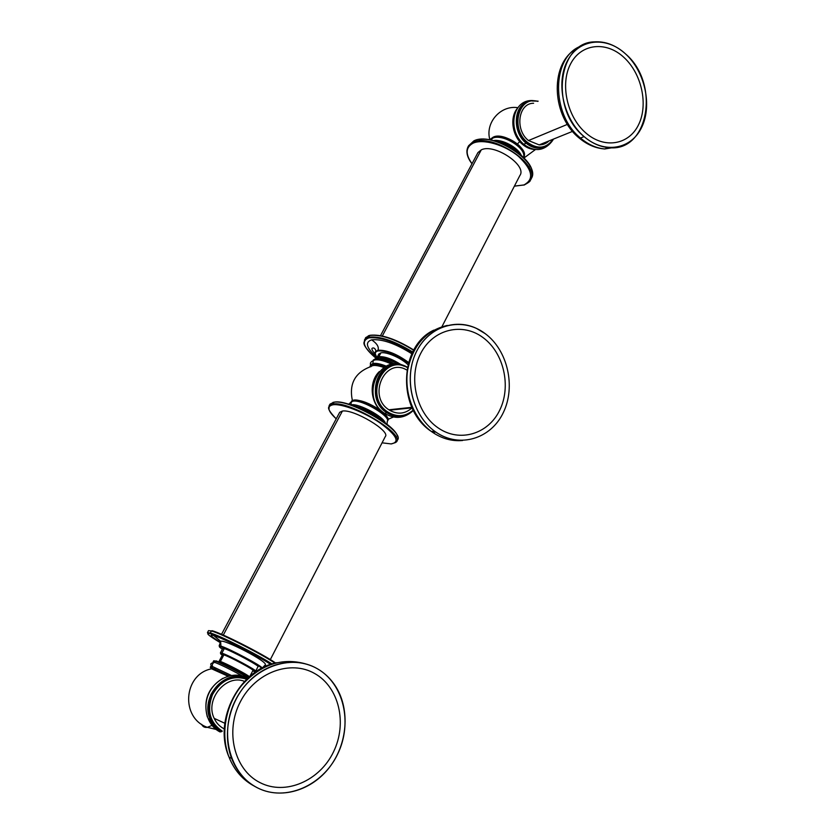 <?xml version="1.0" encoding="UTF-8"?>
<svg xmlns="http://www.w3.org/2000/svg" width="835" height="835" viewBox="0 0 835 835"><rect width="100%" height="100%" fill="white"/><g stroke="black" fill="none" stroke-linecap="round" stroke-linejoin="round"><path stroke-width="1.25" d="M638.618 124.624C648.482 104.636 641.708 73.564 623.86 57.354C606.168 40.852 581.045 43.441 570.576 63.93C559.836 84.168 567.184 117.067 585.899 133.016C604.477 149.267 629.037 144.841 638.618 124.624M580.482 138.025L584.103 136.606C591.796 143.14 599.916 146.803 608.465 147.597C648.638 152.878 660.61 83.5 625.572 53.941C606.293 35.905 578.812 38.64 567.33 61.028C555.546 83.156 563.604 119.196 584.103 136.606C604.436 154.339 631.239 149.423 641.677 127.348C652.406 105.513 645.027 71.664 625.572 53.941C615.833 45.205 605.438 41.176 594.384 41.865C557.717 42.376 549.952 109.625 584.103 136.606L580.482 138.025C588.153 144.538 596.253 148.181 604.78 148.964C596.253 148.181 588.153 144.538 580.482 138.025C550.787 114.416 551.476 56.383 581.243 45.998C551.476 56.383 550.787 114.416 580.482 138.025L579.459 138.255L580.482 138.025M620.395 146.407L604.78 148.964L620.395 146.407M578.467 136.199L579.459 138.255L578.373 137.326M333.489 751.907C347.59 723.214 339.02 687.111 314.722 673.542C290.653 659.546 255.573 672.102 240.355 701.776C224.772 731.241 234.238 769.839 260.009 782.614C285.549 795.828 319.742 780.777 333.489 751.907M257.399 787.812C281.03 799.857 311.987 790.421 329.648 767.115C347.412 743.87 350.105 710.147 336.265 687.403C331.37 679.398 325.013 673.146 317.185 668.647C290.956 653.325 252.587 666.914 235.887 699.375C218.78 731.606 229.166 773.899 257.399 787.812C285.382 802.205 322.696 785.641 337.632 754.141C352.975 722.828 343.655 683.51 317.185 668.647C296.561 656.874 268.118 661.769 248.778 681.517C229.406 701.181 222.016 733.579 231.629 758.42C236.973 771.832 245.563 781.633 257.399 787.812M254.602 786.278C242.849 780.12 234.311 770.371 228.999 757.042C220.127 734.059 225.701 704.437 242.307 684.69C261.219 664.357 282.261 657.406 305.443 663.835C282.261 657.406 261.219 664.357 242.307 684.69C225.701 704.437 220.127 734.059 228.999 757.042C234.311 770.371 242.849 780.12 254.602 786.278M549.044 140.885C546.278 143.589 542.99 144.914 539.159 144.883L528.482 140.541L567.403 124.373L528.482 140.541C514.548 129.811 518.316 103.06 533.607 103.258M553.428 139.111C550.108 144.873 545.318 147.764 539.066 147.795L538.22 148.129C533.982 147.972 529.974 146.344 526.207 143.223L527.522 142.378C509.934 128.872 518.41 95.576 537.73 101.369C518.41 95.576 509.934 128.872 527.522 142.378C537.782 149.601 546.299 148.557 553.052 139.257C546.299 148.557 537.782 149.601 527.522 142.378L527.042 142.879C530.82 146 534.828 147.638 539.066 147.795L547.624 145.447M553.49 139.08C550.15 144.841 545.349 147.743 539.066 147.795C534.828 147.638 530.82 146 527.042 142.879C511.26 130.751 515.477 100.44 532.782 100.597L538.116 101.192L532.782 100.597C515.477 100.44 511.26 130.751 527.042 142.879L522.877 144.601C526.635 147.701 530.632 149.329 534.859 149.475L534.859 149.475C530.632 149.329 526.635 147.701 522.877 144.601L526.207 143.223C532.396 148.129 538.606 149.34 544.817 146.845M541.341 147.68L540.589 148.014L541.341 147.68M526.207 143.223C512.721 132.755 513.16 107.11 526.833 102.162C513.16 107.11 512.721 132.755 526.207 143.223M523.023 143.662C519.14 140.082 516.395 135.583 514.798 130.177C516.395 135.583 519.14 140.082 523.023 143.662M522.877 144.601C512.314 136.199 509.527 117.265 517.533 108.216C509.527 117.265 512.314 136.199 522.877 144.601L522.877 144.601M517.46 143.996L519.725 141.553L517.46 143.996M513.702 129.863L516.646 137.149L513.702 129.863M224.323 728.903L223.613 728.548C219.428 726.304 216.286 722.901 214.188 718.361C204.596 699.459 226.233 673.595 244.519 681.391M247.358 677.895L247.911 678.062L247.358 677.895C234.687 671.037 217.048 677.488 209.575 691.996C201.882 706.41 206.84 725.469 220.054 731.951L221.786 731.564C216.985 728.997 213.395 725.104 211.015 719.874C199.847 697.58 226.535 667.906 247.16 678.761C226.535 667.906 199.847 697.58 211.015 719.874C213.395 725.104 216.985 728.997 221.786 731.564L222.277 731.126C209.835 722.692 206.569 710.501 212.497 694.553C221.129 680.014 232.527 674.899 246.701 679.199C232.527 674.899 221.129 680.014 212.497 694.553C206.569 710.501 209.835 722.692 222.277 731.126L221.16 731.272C216.369 728.704 212.779 724.811 210.399 719.593C199.586 697.976 224.563 668.762 245.187 677.989C230.773 674.21 219.365 679.711 210.963 694.48C205.233 710.575 208.635 722.839 221.16 731.272L219.386 731.596M207.31 716.827C203.114 700.492 208.186 687.737 222.517 678.552C208.186 687.737 203.114 700.492 207.31 716.827M208.573 718.737C210.942 723.935 214.522 727.817 219.302 730.375M211.109 668.877L212.393 668.856L228.059 676.204L210.879 668.491M211.975 725.417L207.32 727.337C204.638 727.734 202.738 726.721 201.621 724.31C202.738 726.721 204.638 727.734 207.32 727.337L211.975 725.417M228.289 676.131L211.996 668.48L210.232 667.353L210.879 666.132L212.466 666.507L211.819 667.729L210.232 667.353L211.819 667.729L211.996 668.48L210.817 668.616M210.952 668.146L211.547 668.574L210.952 668.146M222.747 673.542L214.345 668.751L222.747 673.542M228.32 676.131L211.798 668.282L229.166 675.891L211.819 667.729L212.466 666.507L231.316 675.432L212.466 666.507C211.923 664.42 212.664 663.021 214.678 662.332C221.108 664.848 230.314 669.367 242.275 675.891C230.314 669.367 221.108 664.848 214.678 662.332C212.664 663.021 211.923 664.42 212.466 666.507L210.848 666.194M212.121 666.382C209.919 664.409 210.41 663.178 213.614 662.677C212.601 661.852 212.956 661.737 214.678 662.332L213.071 661.988L213.718 660.777L215.326 661.111L214.678 662.332L215.326 661.111L213.969 660.746M216.046 660.85L215.326 661.111L216.046 660.85C221.045 662.489 240.522 672.332 248.684 677.362M248.266 677.738C239.603 672.467 220.336 662.76 215.326 661.111C220.336 662.76 239.603 672.467 248.266 677.738M490.667 138.996L492.984 137.316L490.667 138.996M524.307 155.634C527.073 147.952 503.087 131.784 493.276 137.128L493.391 137.149M524.077 156.865C528.012 148.014 502.806 132.097 492.984 137.316C502.806 132.097 528.012 148.014 524.077 156.865M495.98 136.543C504.382 134.894 519.746 143.015 523.138 150.905M523.66 157.606C527.25 148.693 502.232 133.057 492.514 138.213L490.698 139.998L493.026 138.015C501.835 134.153 522.804 145.655 523.754 154.84L524.067 158.024M521.27 155.331C517.752 147.273 502.023 138.954 493.412 140.593C502.023 138.954 517.752 147.273 521.27 155.331M499.654 142.514C505.927 143.954 511.438 146.866 516.166 151.25C511.438 146.866 505.927 143.954 499.654 142.514M496.209 141.365C505.373 142.451 512.982 146.48 519.046 153.452C512.982 146.48 505.373 142.451 496.209 141.365M365.751 337.57L369.634 335.461L368.726 337.163L364.613 339.584L364.206 343.78L364.613 339.584L368.726 337.163L369.634 335.461C380.864 334.24 395.519 339.177 413.628 350.272C395.519 339.177 380.864 334.24 369.634 335.461L365.521 337.893L364.039 342.308C363.142 344.938 367.285 350.376 376.46 358.612L376.742 357.85L376.46 358.643M378.151 350.909C386.929 350.616 397.001 354.687 408.378 363.131C397.001 354.687 386.929 350.616 378.151 350.909C374.811 351.723 374.404 353.925 376.919 357.537C374.404 353.925 374.811 351.723 378.151 350.909L377.973 350.23L378.151 350.909M378.839 356.691L379.007 357.401L376.919 358.601L379.007 357.401L378.839 356.691C384.81 356.294 392.293 359.008 401.311 364.822C392.293 359.008 384.81 356.294 378.839 356.691L376.742 357.85L378.839 356.691L378.777 354.03L380.875 352.85L378.839 356.691L380.875 352.85C386.313 351.493 401.572 358.152 407.96 364.707M379.007 357.401C384.288 356.973 391.124 359.311 399.537 364.425C391.124 359.311 384.288 356.973 379.007 357.401M412.699 352.005C394.59 340.92 379.935 335.973 368.726 337.163C379.935 335.973 394.59 340.92 412.699 352.005M370.26 335.315L370.176 335.263C381.355 334.094 395.894 339 413.774 350.001C395.894 339.01 381.386 334.115 370.26 335.315M376.46 358.601C363.434 347.767 360.908 340.857 368.893 337.872C379.998 336.703 394.496 341.619 412.396 352.61C394.496 341.619 379.998 336.703 368.893 337.872L368.726 337.163L368.893 337.872C360.908 340.857 363.434 347.767 376.46 358.601M379.8 358.716L380.572 358.497C384.945 358.111 390.717 360 397.898 364.185M514.381 186.174L523.921 184.952C534.4 179.358 532.594 169.829 518.504 156.375C504.737 144.779 483.048 138.568 473.132 143.161C465.565 147.273 465.199 154.131 472.015 163.712C465.199 154.131 465.565 147.273 473.132 143.161L472.975 142.482C491.94 132.254 541.748 165.549 530.246 180.412C530.538 181.153 528.503 182.688 524.14 185.046L530.246 180.412C541.748 165.549 491.94 132.254 472.975 142.482L468.184 146.469L466.911 150.634L468.184 146.469L473.789 140.969L473.132 143.161C483.048 138.568 504.737 144.779 518.504 156.375C532.594 169.829 534.4 179.358 523.921 184.952L514.412 186.111L524.38 184.952M468.55 145.791L473.789 140.969C492.765 130.698 542.541 163.994 531.018 178.899L531.018 178.899C542.541 163.994 492.765 130.698 473.789 140.969L468.55 145.791M380.52 335.618L477.933 152.596L481.273 149.862L382.315 335.994L481.273 149.862C494.205 143.129 527.553 165.466 519.861 175.538L441.934 326.704M376.898 357.557C373.402 350.199 375.948 352.975 375.416 351.681L375.28 354.384L375.416 351.681L377.973 350.23C386.762 349.886 396.959 353.967 408.565 362.453M532.271 174.442C534.797 157.418 490.771 131.92 474.082 140.781L474.186 140.802M479.05 139.57C494.706 136.585 523.837 151.991 530.225 166.635M411.832 353.769C395.446 343.477 382.054 338.833 371.648 339.835C377.065 343.55 379.173 347.016 377.973 350.23C379.173 347.016 377.065 343.55 371.648 339.835C364.749 342.193 366.367 347.913 376.502 356.994M499.748 410.121C511.438 386.365 503.87 352.965 483.204 337.716C462.726 322.122 433.281 328.844 420.777 353.288C407.95 377.503 416.227 413.033 438.01 427.802C459.615 442.947 488.36 434.096 499.748 410.121M485.239 333.666L476.514 328.416C453.729 317.509 425.787 328.896 414.974 354.885C403.921 380.708 412.981 415.559 434.649 431.225L435.86 432.081L432.572 432.311L431.361 431.455C413.93 418.711 404.036 393.368 407.637 370.166C412.855 345.293 426.059 330.378 447.257 325.431C426.059 330.378 412.855 345.293 407.637 370.166C404.036 393.368 413.93 418.711 431.361 431.455L432.572 432.311L431.027 431.215L432.572 432.311L435.86 432.081C459.521 448.604 490.886 438.824 503.275 412.667C515.999 386.73 507.753 350.345 485.239 333.666C462.924 316.611 430.724 323.844 416.999 350.564C402.919 377.044 411.999 415.966 435.86 432.081C459.521 448.604 490.886 438.824 503.275 412.667C515.999 386.73 507.753 350.345 485.239 333.666M462.58 440.504C452.048 441.433 442.039 438.699 432.572 432.311C442.039 438.699 452.048 441.433 462.58 440.504M389.527 410.215L412.072 407.824C405.205 413.983 397.679 414.765 389.527 410.215L411.843 407.334L388.88 409.787C367.264 396.218 384.872 357.119 406.499 369.853M413.346 410.455C405.528 417.218 397.042 418.011 387.878 412.834L387.273 412.427C362.787 397.095 382.628 352.798 407.125 367.076C382.628 352.798 362.787 397.095 387.273 412.427L384.904 413.544L384.309 413.137L384.904 413.544L386.522 412.511C391.093 415.569 395.947 416.78 401.082 416.154C396.197 416.759 391.542 415.673 387.127 412.918L386.522 412.511L387.753 411.958C363.716 396.875 383.307 353.414 407.323 367.557C383.307 353.414 363.716 396.875 387.753 411.958C396.813 417.427 405.288 416.822 413.189 410.131C405.288 416.822 396.813 417.427 387.753 411.958L387.273 412.427L387.878 412.834C394.235 416.686 400.685 417.27 407.23 414.567M386.845 414.703L383.526 412.824C370.636 404.62 368.266 382.336 379.142 371.805C368.266 382.336 370.636 404.62 383.526 412.824L386.845 414.703M396.615 416.06L395.571 416.112L396.615 416.06M404.328 366.283C380.05 355.188 363.173 398.003 386.522 412.511C368.214 401.249 373.725 366.92 393.932 365.083M386.605 416.394L383.035 412.48L386.605 416.394M380.948 410.799L379.017 409.4C369.759 403.451 361.879 400.341 355.386 400.048C361.879 400.341 369.748 403.451 379.017 409.4L380.948 410.799M352.36 400.456C348.915 383.651 355.146 372.337 371.064 366.502C372.963 364.801 377.274 365.156 384.027 367.546C376.94 365.052 372.567 364.78 370.886 366.732M370.072 366.774L370.813 364.686L373.12 363.434L369.947 366.815L370.27 365.709L372.577 364.467L372.734 365.177L370.333 366.701M384.33 367.358C379.32 365.49 375.447 364.759 372.734 365.177L372.577 364.467C375.489 364.029 379.643 364.843 385.05 366.92C379.643 364.843 375.489 364.029 372.577 364.467L373.12 363.434C376.22 362.974 380.645 363.903 386.407 366.21C380.645 363.903 376.22 362.974 373.12 363.434C372.64 361.492 373.266 360.313 374.988 359.916C379.017 359.384 384.726 360.877 392.095 364.373C384.726 360.877 379.017 359.384 374.988 359.916C373.266 360.313 372.64 361.492 373.12 363.434L370.656 364.999M373.224 360.156L375.531 358.883L374.988 359.916L375.531 358.883L373.402 359.916M394.819 364.091C386.855 359.989 380.635 358.205 376.147 358.737L376.084 358.695C382.242 358.664 388.494 360.459 394.83 364.091M394.193 364.123C386.208 360.094 379.988 358.351 375.531 358.883C379.988 358.351 386.208 360.094 394.193 364.123M351.462 401.176L353.685 400.101L353.121 401.155L353.685 400.101C362.818 398.243 392.262 415.966 387.764 420.548L387.482 420.871M387.221 421.602C391.709 417.03 362.244 399.318 353.121 401.155C362.15 399.328 391.364 416.79 387.283 421.508L387.022 424.295M385.352 423.011C383.348 416.425 358.758 403.274 351.211 404.766C350.721 402.794 351.368 401.593 353.121 401.155C351.368 401.593 350.721 402.794 351.211 404.766L350.648 404.86L351.211 404.766C358.758 403.274 383.348 416.425 385.352 423.011M378.109 417.03L359.708 407.407M382.075 442.821L391.124 443.917C400.278 442.143 396.604 435.171 380.123 423.001C364.31 412.166 341.807 403.514 333.082 404.756C326.558 406.134 327.602 410.83 336.213 418.846C329.721 412.031 327.351 408.002 329.115 406.76L329 409.609L329.063 405.873L332.914 404.036L329.063 405.873L330.002 404.109L333.864 402.261L332.914 404.036L333.864 402.261C350.303 398.817 405.8 431.998 397.429 440.055C405.8 431.998 350.303 398.817 333.864 402.261L334.501 402.094C348.258 399.151 395.279 424.629 397.418 436.12M391.636 443.886L391.135 443.917C400.278 442.143 396.604 435.171 380.123 423.001C364.31 412.166 341.807 403.514 333.082 404.756L332.914 404.036C349.333 400.633 404.871 433.824 396.521 441.819C404.871 433.824 349.333 400.633 332.914 404.036L333.082 404.756C326.558 406.134 327.602 410.83 336.213 418.846M391.135 443.917L391.124 443.917C398.953 441.715 394.663 442.32 396.521 441.819M219.125 661.216L222.59 654.661L223.863 654.89L220.388 661.477L219.125 661.216L221.599 663.188M248.11 676.705L248.486 675.985L248.11 676.705L249.091 677.008M253.266 671.142C263.693 674.91 230.429 656.487 222.068 653.899C220.043 653.262 220.127 653.69 222.308 655.204C220.127 653.69 220.043 653.262 222.068 653.899L222.068 653.899C230.429 656.487 263.693 674.91 253.266 671.142L253.423 671.194M221.88 653.147L220.409 652.886L221.88 653.147L224.281 648.597L221.88 653.147C228.696 655.183 257.89 670.818 255.646 671.215C257.89 670.818 228.696 655.183 221.88 653.147M222.799 648.367L224.281 648.597C231.128 650.569 260.269 666.215 257.994 666.674L255.646 671.215C257.691 672.165 228.936 655.673 221.87 653.711L220.409 652.886L222.799 648.367M261.428 668.438C263.985 667.812 229.218 649.16 221.129 646.854C218.415 646.039 218.822 646.812 222.371 649.181C218.822 646.812 218.415 646.039 221.129 646.854L221.129 646.854C229.218 649.16 263.985 667.812 261.428 668.438M271.26 664.242C255.98 654.41 219.584 636.166 210.504 633.744C204.794 632.314 208.009 635.258 220.148 642.574C208.009 635.258 204.794 632.314 210.504 633.744L210.504 633.744C219.584 636.166 255.98 654.41 271.26 664.242M264.632 665.589L266.052 666.215L264.632 665.589M212.173 634.287L210.483 633.034L212.173 634.287M208.51 630.634L211.391 630.968L210.316 632.982L207.445 632.627L210.316 632.982L211.391 630.968C221.066 633.462 261 653.659 274.986 663.157C261 653.659 221.066 633.462 211.391 630.968L208.51 630.634L207.445 632.627L210.305 633.546L210.316 632.982L210.305 633.546C219.532 636.186 255.854 654.316 271.312 664.222M212.424 633.682L214.574 635.174L212.424 633.682M221.536 634.318L339.709 412.292L342.402 411.05L223.289 635.08L342.402 411.05C353.654 408.92 390.822 431.142 385.29 436.58L270.321 659.598M220.899 637.115L222.82 638.66M249.404 676.726C248.152 674.983 225.638 663.147 220.388 661.477L223.863 654.89C229.761 656.675 254.842 670.108 252.932 670.453L249.895 676.308M272.053 663.982C256.658 654.045 219.542 635.435 210.316 632.982C219.542 635.435 256.658 654.045 272.053 663.982M397.439 436.183C395.435 424.723 348.299 399.14 334.501 402.094L329.742 404.599M352.767 405.591C364.446 408.273 374.706 413.638 383.547 421.685M261.919 668.177C258.589 664.89 228.456 648.972 220.941 646.655L219.156 645.831L220.941 646.655L220.931 646.123C228.769 648.336 262.607 666.33 262.18 668.042M212.121 630.717L211.391 630.968L212.121 630.717C221.88 633.212 262.607 653.899 275.633 663M382.284 420.798C374.017 413.847 364.665 408.952 354.228 406.113M270.676 664.43C258.443 656.112 222.423 637.846 213.687 635.519L220.607 641.249L213.687 635.519C208.76 634.235 210.952 636.458 220.252 642.209M265.509 665.568L266.542 665.996M220.607 641.249L220.931 646.113M608.465 147.597L604.78 148.964C595.804 148.338 587.36 144.768 579.459 138.255C552.154 116.827 549.378 65.902 574.741 49.682M277.001 662.687C239.937 669.117 212.674 719.53 228.999 757.042L231.629 758.42M539.159 144.883L572.539 131.377M532.991 100.586C511.657 98.968 507.325 131.679 524.13 144.622C534.202 151.688 543.032 151.145 550.62 143.004M517.637 108.07C509.423 117.067 512.126 136.168 522.804 144.622C526.582 147.722 530.601 149.34 534.859 149.475L534.901 149.465M538.147 101.181L531.937 100.983M524.067 157.919L535.475 149.528M489.832 139.549C484.989 122.651 500.676 104.876 517.898 107.705M214.188 718.361L224.803 723.256M221.849 731.575C217.027 729.007 213.416 725.114 211.015 719.874L210.399 719.593M210.597 669.023C183.502 675.118 180.433 717.87 207.32 727.337L216.067 729.425M223.029 678.281C208.249 687.362 203.03 700.252 207.351 716.941M493.047 137.232L490.656 139.007M491.293 138.673L489.54 139.789M376.554 358.632L378.777 354.03M369.686 335.378L368.235 335.868M471.984 163.775C466.932 157.147 465.669 151.375 468.184 146.469L473.842 140.885M530.246 180.412L531.018 178.899M375.416 351.681C376.762 351.253 374.696 346.869 372.264 348.226C371.283 348.686 372.285 350.731 375.28 354.374M434.649 431.225L431.361 431.455C396.782 409.046 399.088 346.087 433.856 330.117M413.356 410.476C405.539 417.197 397.042 417.991 387.878 412.834L387.127 412.918M404.526 365.939C378.631 353.038 359.582 398.118 384.904 413.544C394.663 419.233 403.743 418.565 412.156 411.54M393.368 417.03L388.035 419.327M379.403 371.512C368.204 381.919 370.427 404.537 383.515 412.824L383.933 413.095M370.615 365.062C369.905 363.235 370.698 361.816 372.984 360.814M375.583 358.799L374.769 359.081M350.971 402.136L348.727 404.244M396.823 441.245L397.429 440.055M333.916 402.188L332.883 402.439M383.568 421.696C374.706 413.638 364.436 408.263 352.756 405.58M212.184 633.598L214.376 635.101M219.156 645.831L220.722 641.447C222.277 638.149 269.528 662.249 265.175 664.994L262.305 667.979"/></g></svg>
